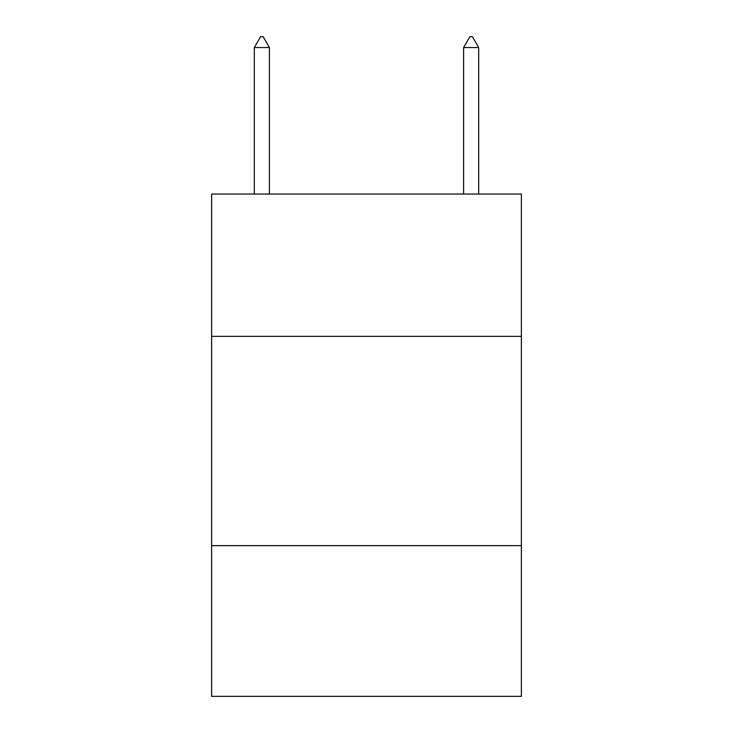 <?xml version="1.0" encoding="UTF-8"?>
<svg xmlns="http://www.w3.org/2000/svg" width="733" height="733" viewBox="0 0 733 733"><rect width="100%" height="100%" fill="white"/><g stroke="black" fill="none" stroke-linecap="round" stroke-linejoin="round"><path stroke-width="1.1" d="M521.383 336.365L521.383 194.043L211.617 194.043L211.617 336.365L521.383 336.365L521.383 696.35L211.617 696.35L211.617 336.365M521.383 545.654L211.617 545.654M269.387 47.535L263.11 36.65L260.6 36.65L254.314 47.535L269.387 47.535L269.387 194.043M254.314 47.535L254.314 194.043M469.89 36.65L472.4 36.65L478.686 47.535L463.613 47.535L469.89 36.65M478.686 194.043L478.686 47.535M463.613 194.043L463.613 47.535"/></g></svg>
